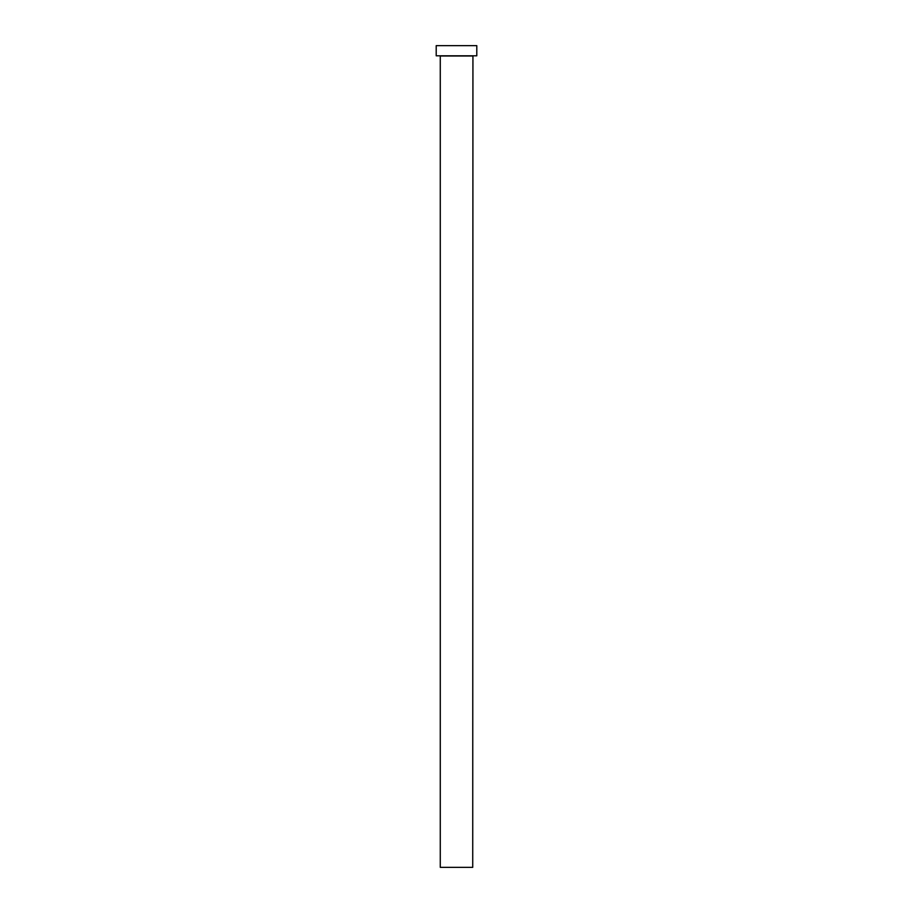 <?xml version="1.0" encoding="UTF-8"?>
<svg xmlns="http://www.w3.org/2000/svg" width="913" height="913" viewBox="0 0 913 913"><rect width="100%" height="100%" fill="white"/><g stroke="black" fill="none" stroke-linecap="round" stroke-linejoin="round"><path stroke-width="1.37" d="M472.729 56.001L440.271 56.001L440.271 867.35L472.729 867.35L472.934 55.796M476.791 55.796L436.209 55.796L436.209 45.65L476.791 45.65L476.791 55.796"/></g></svg>
